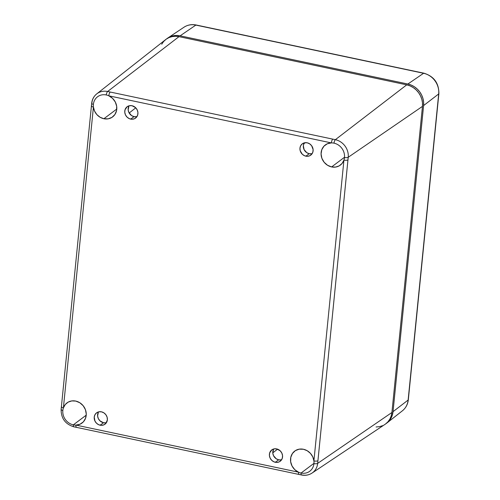 <?xml version="1.0" encoding="UTF-8"?>
<svg xmlns="http://www.w3.org/2000/svg" width="500" height="500" viewBox="0 0 500 500"><rect width="100%" height="100%" fill="white"/><g stroke="black" fill="none" stroke-linecap="round" stroke-linejoin="round"><path stroke-width="0.75" d="M385.531 424.006L387.975 421.769L389.906 419.025L391.231 415.894L391.919 412.488L317.669 463.375A3.144 0.981 -174.3 0 1 313.938 463.619A12.575 11.275 54 0 1 301.069 473.038A12.575 11.275 54 0 1 298.506 472.188L75.956 425.094A12.575 11.275 54 0 1 73.331 424.844A12.575 11.275 54 0 1 62.844 410.481A12.575 11.275 54 0 1 63.394 407.906L93.425 107.081L63.394 407.906L65.256 404.544L68.162 402.125L71.781 400.919L75.706 401.069A12.575 11.275 54 0 1 85.731 410.581A12.575 11.275 54 0 1 82.1 422.987A12.575 11.275 54 0 1 75.956 425.094A12.575 11.275 54 0 1 73.331 424.844L86.225 415.156L73.331 424.844A12.575 11.275 54 0 1 62.844 410.481A12.575 11.275 54 0 1 63.394 407.906A12.575 11.275 54 0 1 67.325 402.644A12.575 11.275 54 0 1 75.706 401.069L79.794 402.731L83.188 405.737L85.444 409.7L86.256 414.081L85.531 418.319L83.356 421.856L80.019 424.212L75.956 425.094L298.506 472.188L294.788 469.663L292.05 466.019L290.65 461.725L290.781 457.362L292.425 453.5L295.356 450.637L299.2 449.162L303.444 449.263A12.575 11.275 54 0 1 313.906 460.919A12.575 11.275 54 0 1 313.938 463.619A12.575 11.275 54 0 1 309.837 471.181A12.575 11.275 54 0 1 301.069 473.038L313.962 463.35L301.069 473.038A12.575 11.275 54 0 1 298.506 472.188A12.575 11.275 54 0 1 290.681 461.919A12.575 11.275 54 0 1 295.062 450.831A12.575 11.275 54 0 1 303.444 449.263L307.238 450.744L310.469 453.4L312.781 456.919L313.906 460.919L343.938 160.094L342.069 163.456L339.169 165.881L335.55 167.081L331.625 166.931L344.513 157.244L331.625 166.931A12.575 11.275 54 0 1 321.525 157.162A12.575 11.275 54 0 1 325.619 144.731A12.575 11.275 54 0 1 331.375 142.906L108.825 95.812A12.575 11.275 54 0 1 116.606 105.825A12.575 11.275 54 0 1 112.65 116.888A12.575 11.275 54 0 1 103.888 118.737L116.775 109.056L103.888 118.737L100.094 117.256L96.862 114.606L94.55 111.081L93.425 107.081A12.575 11.275 54 0 1 93.394 104.381A12.575 11.275 54 0 1 97.881 96.538A12.575 11.275 54 0 1 106.256 94.963A12.575 11.275 54 0 1 108.825 95.812L112.544 98.338L115.281 101.988L116.675 106.275L116.544 110.638L114.906 114.5L111.969 117.362L108.131 118.837L103.888 118.737A12.575 11.275 54 0 1 93.425 107.081A12.575 11.275 54 0 1 93.394 104.381A3.144 0.981 -174.3 0 1 91.675 103.331A3.144 0.981 -174.3 0 1 91.869 103.025A15.406 13.812 54 0 1 96.737 93.881A15.406 13.812 54 0 1 107.631 91.494L178.994 36.65L175.544 36.269L172.156 36.587L168.962 37.6L166.088 39.25L163.637 41.494L161.713 44.231M108.156 91.6L332.781 139.131A3.144 0.988 101.9 0 0 331.375 142.906A12.575 11.275 54 0 1 334 143.156A12.575 11.275 54 0 1 344.487 157.519A12.575 11.275 54 0 1 343.938 160.094A12.575 11.275 54 0 1 340.387 165.081A12.575 11.275 54 0 1 331.625 166.931L327.537 165.269L324.144 162.262L321.887 158.306L321.075 153.919L321.8 149.681L323.975 146.15L327.312 143.787L331.375 142.906A12.575 11.275 54 0 1 334 143.156A12.575 11.275 54 0 1 344.487 157.519A12.575 11.275 54 0 1 343.938 160.094L313.906 460.919A12.575 11.275 54 0 1 313.938 463.619A3.144 0.981 5.7 0 0 317.669 463.375A15.406 13.812 54 0 1 312.006 473.094A15.406 13.812 54 0 1 301.906 474.913A3.144 0.988 -78.1 0 1 301.556 475A3.144 0.988 -78.1 0 1 301.069 473.038A3.144 0.988 101.9 0 0 301.556 475C305.369 475.763 308.85 475.125 312.006 473.094L384.988 424.381A18.863 16.912 -126 0 0 391.919 412.488L422.469 106.381L422.481 102.831L421.819 99.275L420.506 95.85L418.6 92.688L416.163 89.906L413.3 87.619L410.119 85.913L406.731 84.844L178.994 36.65A18.863 16.912 -126 0 0 165.656 39.581L96.737 93.881C93.8 96.281 92.112 99.425 91.681 103.319L91.419 105.95A3.144 0.981 -174.3 0 1 91.613 105.662M130.681 119.1A7.075 6.344 54 0 1 125.025 113.675A7.075 6.344 54 0 1 127.194 106.688A7.075 6.344 54 0 1 132.019 105.725L135.556 107.625L137.181 109.856L137.925 112.475L137.662 115.081L136.444 117.281L134.444 118.744L131.975 119.244L129.412 118.7L127.144 117.2L125.519 114.975L124.775 112.356L125.037 109.744L127.175 106.7L129.45 105.706L132.019 105.725A7.075 6.344 54 0 1 137.681 111.15A7.075 6.344 54 0 1 135.506 118.138A7.075 6.344 54 0 1 130.681 119.1L134.062 116.644L130.681 119.1M129.119 105.781A7.075 6.344 -126 0 0 134.062 116.644L136.631 116.669M100.131 425.2A7.075 6.344 54 0 1 94.469 419.781A7.075 6.344 54 0 1 96.644 412.794A7.075 6.344 54 0 1 101.463 411.831L103.925 412.869L105.913 414.769L107.119 417.244L107.369 419.906L105.887 423.387L103.894 424.85L101.425 425.344L98.863 424.806L96.594 423.306L94.963 421.075L94.225 417.125L94.981 414.675L96.625 412.806L98.9 411.806L101.463 411.831A7.075 6.344 54 0 1 107.125 417.256A7.075 6.344 54 0 1 104.95 424.237A7.075 6.344 54 0 1 100.131 425.2L103.513 422.75L100.131 425.2M98.562 411.881A7.075 6.344 -126 0 0 103.513 422.75L106.075 422.769M275.312 462.275A7.075 6.344 54 0 1 269.65 456.85A7.075 6.344 54 0 1 271.825 449.862A7.075 6.344 54 0 1 276.65 448.9L280.188 450.8L281.812 453.031L282.556 455.644L282.294 458.256L281.069 460.456L279.075 461.919L276.606 462.419L274.044 461.875L271.775 460.375L270.15 458.144L269.406 455.531L269.669 452.919L271.806 449.875L274.081 448.875L276.65 448.9A7.075 6.344 54 0 1 282.306 454.325A7.075 6.344 54 0 1 280.138 461.312A7.075 6.344 54 0 1 275.312 462.275L278.694 459.819L275.312 462.275M273.75 448.956A7.075 6.344 -126 0 0 278.694 459.819L281.256 459.844M305.869 156.169A7.075 6.344 54 0 1 300.206 150.75A7.075 6.344 54 0 1 302.375 143.763A7.075 6.344 54 0 1 307.2 142.8L309.662 143.837L311.65 145.738L313.106 149.544L312.844 152.15L311.625 154.356L309.625 155.819L307.162 156.312L304.6 155.769L302.331 154.275L300.206 150.756L299.962 148.094L300.719 145.644L302.362 143.775L304.637 142.775L307.2 142.8A7.075 6.344 54 0 1 312.863 148.219A7.075 6.344 54 0 1 310.688 155.206A7.075 6.344 54 0 1 305.869 156.169L309.25 153.719L305.869 156.169M304.3 142.85A7.075 6.344 -126 0 0 309.25 153.719L311.812 153.737M376.069 426.987L379.456 426.669L382.65 425.662M312.031 473.075A15.406 13.812 -126 0 0 317.669 463.375L391.919 412.488L422.469 106.381L348.219 157.275L422.469 106.381A18.863 16.912 -126 0 0 406.731 84.844L335.369 139.681A15.406 13.812 54 0 1 348.219 157.275A3.144 0.981 -174.3 0 1 344.487 157.519A3.144 0.981 5.7 0 0 348.219 157.275A15.406 13.812 -126 0 0 335.369 139.681L406.731 84.844L178.994 36.65L107.631 91.494A3.144 0.988 101.9 0 0 106.256 94.963A12.575 11.275 54 0 1 108.825 95.812L331.375 142.906A3.144 0.988 -78.1 0 1 332.781 139.131L334.837 139.569M348.162 157.812L317.719 462.837M305.25 142.681L303.806 143.794L305.25 142.681M304.1 143.188L303.344 145.638L304.081 149.588L306.781 152.675L309.25 153.719A7.075 6.344 -126 0 0 312.15 153.663M272.775 452.875L277.575 449.169L272.775 452.875M273.55 449.288L272.787 453.075L273.531 455.694L276.231 458.781L278.694 459.819A7.075 6.344 -126 0 0 281.594 459.762M98.362 412.219L97.606 416L98.344 418.619L99.975 420.85L103.513 422.75A7.075 6.344 -126 0 0 106.412 422.694M129.169 113.019L135.756 107.825M128.919 106.112L128.156 109.9L128.9 112.519L131.6 115.606L134.062 116.644A7.075 6.344 -126 0 0 136.962 116.594M317.669 463.375L317.938 460.731A3.144 0.981 -174.3 0 1 313.906 460.919A3.144 0.981 5.7 0 0 317.938 460.731L347.962 159.906A3.144 0.981 -174.3 0 1 343.938 160.094A3.144 0.981 5.7 0 0 347.962 159.906L348.219 157.275M298.506 472.188A3.144 0.988 101.9 0 0 298.969 474.444A3.144 0.988 -78.1 0 1 298.506 472.188M76.769 427.262A3.144 0.988 -78.1 0 1 76.419 427.35A3.144 0.988 -78.1 0 1 75.956 425.094A3.144 0.988 101.9 0 0 76.431 427.35L298.981 474.45A3.144 0.988 -78.1 0 0 299.319 474.356M73.331 424.844A3.144 0.988 101.9 0 0 73.819 426.806A3.144 0.988 -78.1 0 1 73.331 424.844M335.369 139.681A3.144 0.988 101.9 0 0 334 143.156A3.144 0.988 -78.1 0 1 335.369 139.681L110.225 92.037A3.144 0.988 101.9 0 0 108.825 95.812A3.144 0.988 -78.1 0 1 110.225 92.037L107.631 91.494A15.406 13.812 -126 0 0 96.756 93.869M74.169 426.719A3.144 0.988 -78.1 0 1 73.819 426.806M61.125 409.431A3.144 0.981 5.7 0 0 62.844 410.481A3.144 0.981 -174.3 0 1 61.125 409.431A3.144 0.981 -174.3 0 1 61.312 409.131M76.431 427.35L73.831 426.806C65.3 424.156 61.062 418.363 61.125 409.419L61.394 406.775A3.144 0.981 5.7 0 0 63.394 407.906A3.144 0.981 -174.3 0 1 61.394 406.794A3.144 0.981 -174.3 0 1 61.581 406.488M91.419 105.969A3.144 0.981 5.7 0 0 93.425 107.081A3.144 0.981 -174.3 0 1 91.419 105.95L61.394 406.775M91.675 103.331A3.144 0.981 5.7 0 0 93.394 104.381A12.575 11.275 54 0 1 106.256 94.963A3.144 0.988 -78.1 0 1 107.631 91.494M387.081 422.863A18.863 16.912 54 0 0 393.044 411.669L423.6 105.562A18.863 16.912 54 0 0 407.863 84.025L180.125 35.831A18.863 16.912 54 0 0 167.75 38.056A18.863 16.912 54 0 0 166.706 38.819L170.087 36.781L173.281 35.769L176.669 35.45L180.125 35.831L407.863 84.025L411.244 85.094L414.431 86.8L417.294 89.087L419.725 91.869L421.637 95.031L422.944 98.456L423.606 102.013L423.6 105.562L393.044 411.669L392.362 415.075L391.031 418.206L389.106 420.95L386.037 423.619A18.863 16.912 54 0 0 387.081 422.863L402.413 410.788A18.094 16.219 -126 0 0 408.131 400.044L438.688 93.944A18.094 16.219 -126 0 0 423.587 73.281L195.85 25.087A18.094 16.219 -126 0 0 183.981 27.225C187.669 24.85 191.737 24.112 196.188 25A3.144 0.988 101.9 0 0 195.85 25.087L180.125 35.831L195.85 25.087A3.144 0.988 -78.1 0 1 196.2 25.006L423.925 73.194A3.144 0.988 101.9 0 0 423.587 73.281L407.863 84.025L423.587 73.281A3.144 0.988 -78.1 0 1 423.925 73.194C433.963 76.312 438.944 83.131 438.875 93.65A3.144 0.981 -174.3 0 1 438.688 93.944L423.6 105.562L438.688 93.944L408.131 400.044L393.044 411.669L408.131 400.044A18.094 16.219 54 0 1 402.394 410.8M183.956 27.244A18.094 16.219 54 0 1 195.85 25.087L423.587 73.281A18.094 16.219 54 0 1 438.688 93.944A3.144 0.981 5.7 0 0 438.875 93.637M438.875 93.65L408.319 399.756A3.144 0.981 -174.3 0 1 408.131 400.044A3.144 0.981 5.7 0 0 408.319 399.756C407.812 404.306 405.844 407.987 402.413 410.788M301.569 475L298.981 474.45M167.75 38.056L183.981 27.225"/></g></svg>
